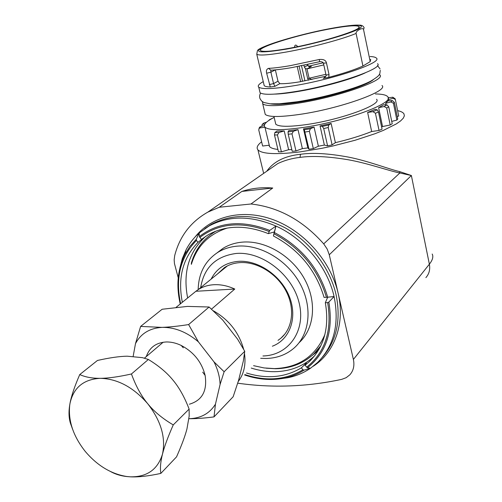 <?xml version="1.0" encoding="UTF-8"?>
<svg xmlns="http://www.w3.org/2000/svg" width="502" height="502" viewBox="0 0 502 502"><rect width="100%" height="100%" fill="white"/><g stroke="black" fill="none" stroke-linecap="round" stroke-linejoin="round"><path stroke-width="0.75" d="M294.599 47.27L294.636 46.523C294.938 44.873 295.728 44.653 297.015 45.858L297.749 46.63M288.801 48.38C273.226 51.166 263.97 51.988 261.034 50.853C254.388 48.292 295.847 35.209 328.666 29.141C346.462 25.828 356.577 24.981 359.024 26.6C363.423 29.38 321.537 42.544 288.801 48.38M292.453 67.481C283.505 69.038 276.263 69.941 270.722 70.198L268.57 68.366C266.631 69.025 265.991 70.638 266.65 73.204L270.289 86.978C267.108 86.871 265.087 86.444 264.228 85.71L263.889 84.286M398.682 115.818L395.369 99.515L393.129 98.248L388.391 99.716L388.617 100.827M385.655 103.305L387.921 100.883L392.25 100.557L394.346 102.301L397.753 119.03L396.875 120.085L393.449 103.286L390.97 101.95L385.655 103.305L385.969 104.836M378.615 107.654L383.647 104.774L387.011 104.862L388.73 106.794L392.219 123.768L390.211 124.998L386.703 107.974L384.13 106.524L378.615 107.654L382.543 126.542L381.627 127.025M367.633 112.467L375.145 109.323L377.253 109.844L378.489 111.971L382.066 129.139L379.035 130.464L375.433 113.257L372.936 111.657L367.633 112.467L371.662 131.524C361.321 135.64 349.229 139.355 335.392 142.662L331.138 123.473L320.056 125.927L324.361 145.072L318.387 146.214L314.057 127.1L303.49 128.882L307.858 147.908L302.386 148.617L298.006 129.648L288.775 130.639L288.06 131.857L293.375 131.292L298.006 129.648M324.361 145.072L327.593 145.875L332.104 144.89L328.239 127.533L328.754 124.992L331.138 123.473M307.858 147.908L309.012 149.282L313.317 148.592L309.376 131.323L310.393 128.744L314.057 127.1M261.749 126.303L262.245 124.314L264.027 122.965L262.709 124.182L264.88 124.05M277.907 149.433C273.571 148.937 270.804 148.002 269.599 146.628L268.965 145.247L262.634 146.026L258.737 129.905L259.578 127.251L260.507 126.686L260.092 127.866L264.648 127.257L264.648 126.799M274.87 132.534L274.475 134.988L278.478 151.83L281.409 151.842L277.405 134.944L279.018 132.465L284.226 130.947L277.004 131.091L274.87 132.534L279.018 132.465M288.06 131.857L288.223 134.241L292.214 151.303L295.973 150.958L291.988 133.852L293.375 131.292M375.427 93.943C382.223 94.05 386.327 94.985 387.745 96.754C395.413 103.017 342.646 122.3 300.384 127.853C280.248 130.501 268.432 130.263 264.93 127.15C263.023 124.76 266.104 121.509 274.155 117.393M284.226 130.947L288.631 149.715L291.806 149.565M376.531 99.258C382.813 104.429 339.703 120.16 305.128 124.753C288.462 126.968 278.673 126.78 275.767 124.195L275.36 122.482M379.311 74.409L379.813 74.861C386.935 79.925 336.522 97.589 296.375 103.443C277.186 106.242 265.966 106.374 262.728 103.839L262.458 101.724M382.003 85.509C389.194 90.994 339.007 108.928 298.922 114.512C279.758 117.179 268.532 117.148 265.251 114.406L264.799 112.523M370.106 56.519C373.45 56.682 375.534 57.197 376.356 58.069C383.371 62.474 332.613 79.705 292.365 85.993C273.126 88.998 261.918 89.394 258.743 87.172C257.388 85.892 258.888 84.041 263.255 81.606M308.755 66.151L323.232 62.769M377.51 63.679C384.563 68.31 333.918 85.685 293.708 91.828C274.481 94.765 263.274 95.066 260.074 92.745L259.678 91.094M325.886 76.222L299.82 81.813C290.915 83.263 284.251 83.878 279.821 83.671L274.914 86.331L270.289 86.978M214.555 231.66L213.695 232.514M314.905 355.447L313.706 356.621C303.032 366.397 290.037 371.424 274.701 371.687C266.92 371.756 259.101 370.551 251.245 368.073M187.641 297.981C182.722 272.379 188.815 251.772 205.927 236.153M327.68 297.209L325.327 302.744C329.532 327.279 324.198 346.913 309.32 361.641L305.053 365.268L306.339 363.053L301.363 367.841C285.117 377.542 266.826 379.261 246.476 373.005M280.925 378.715L287.753 377.73C296.13 376.061 303.741 372.886 310.575 368.198L317.753 362.318C334.106 345.752 339.547 323.821 334.087 296.525L328.841 302.085L327.668 302.631L325.327 302.744M322.391 357.261C336.666 340.808 341.209 319.874 336.033 294.461C329.795 267.516 309.891 241.518 284.86 227.676C257.89 214.015 233.417 212.886 211.43 224.281L204.829 228.611M266.75 171.232C273.59 161.575 284.829 155.927 300.478 154.29C312.639 152.508 328.609 153.443 348.388 157.088C367.928 160.86 390.142 169.569 399.598 171.596L411.376 175.524L329.274 254.778L338.141 293.262C345.313 323.545 334.652 352.542 313.148 366.309M261.611 141.802C257.4 145.059 256.183 147.757 257.946 149.903C262.182 154.032 276.169 154.698 299.926 151.905L321.531 148.385L332.839 146L355.052 140.265L374.912 133.752L383.346 130.401L396.291 123.925L400.558 120.944L403.257 118.227L404.374 115.824L403.928 113.778C402.993 112.392 400.897 111.344 397.634 110.641M241.876 191.419L272.743 188.018C261.78 187.127 251.496 188.263 241.876 191.419L219.236 207.257L207.872 212.101C190.779 221.765 179.722 236.235 174.715 255.518L174.163 259.841L174.47 263.638L178.241 277.826M269.762 169.143L277.775 163.577C284.659 160.333 292.076 158.268 300.027 157.383C312.244 155.633 328.308 156.423 348.225 159.755C367.91 163.206 390.299 171.282 399.868 172.97L411.376 175.524L429.373 264.196C432.617 260.08 433.559 256.691 432.197 254.025M272.743 188.018L250.987 203.988C278.616 207.088 302.857 220.378 323.708 243.865L327.185 249.061L329.274 254.778M195.096 236.969C211.574 216.004 242.993 208.361 273.734 219.889C304.444 231.384 330.868 261.416 338.141 293.262L353.389 359.445L429.373 264.196C430.321 269.461 429.154 273.941 425.878 277.637M237.722 383.177C272.14 388.109 306.797 386.841 341.693 379.368L346.148 377.692L349.787 374.868C353.471 370.758 354.669 365.619 353.389 359.445M219.236 207.257L250.987 203.988M179.911 267.968L182.301 258.706L185.953 250.052C189.323 243.508 193.741 237.81 199.206 232.966L209.052 225.994C228.786 215.44 251.1 215.465 275.993 226.076C304.061 238.645 327.524 267.07 334.087 296.525L327.699 297.209C319.172 268.394 301.395 246.833 274.368 232.533L273.414 235.971C298.991 249.638 315.883 270.12 324.085 297.422L327.699 297.209M182.339 302.286C177.551 278.02 182.778 258.041 198.026 242.34L196.451 240.427L196.263 239.278L199.206 232.966L199.338 236.574L201.402 239.398L208.173 234.792C225.793 225.122 245.854 224.739 268.357 233.637L269.737 230.399L275.993 226.076L274.368 232.533M305.053 365.268L307.406 367.803L310.575 368.198L304.024 370.15L302.951 369.767L301.363 367.841M268.357 233.637L274.324 231.949L275.993 226.076M274.324 231.949L273.414 235.971M198.026 242.34L203.429 238.092L201.402 239.398M306.873 359.488L315.425 352.944L319.115 349.085M319.335 347.855L320.15 347.164M307.946 65.122C307.243 65.869 310.769 66.891 311.152 66.559L307.13 68.856L305.429 68.648L304.356 67.092L303.948 65.273M307.13 68.856L323.803 64.909M297.234 66.603L300.66 81.675M294.9 82.566L297.491 82.184M275.347 69.872L277.989 81.217L279.821 83.671M277.989 81.217L273.565 83.589L274.914 86.331M370.696 59.361L370.206 61.614L363.542 29.562L364.132 27.735C363.241 25.872 361.628 25.012 359.288 25.169C354.531 24.793 344.905 25.922 330.398 28.545C297.517 34.619 257.746 47.025 257.382 50.834L256.773 54.304C259.471 55.747 269.354 54.982 286.416 52.007L287.295 51.85C311.064 47.59 342.634 39.125 356.1 33.452L362.933 66.019C354.889 69.665 343.493 73.443 328.747 77.346L329.042 74.679L326.451 62.882C325.836 60.221 323.451 59.092 319.303 59.487L290.451 65.618C281.384 67.186 274.092 68.103 268.57 68.366M356.1 33.452C355.416 30.904 363.21 26.876 363.542 29.562M362.933 66.019L370.206 61.614M328.747 77.346L323.244 78.368L324.775 77.597M388.115 98.26L388.391 99.716M398.732 116.05L397.239 116.52M396.875 120.085L391.729 121.396M390.211 124.998L382.543 126.542M379.035 130.464L371.662 131.524M332.104 144.89L335.392 142.662M313.317 148.592L318.387 146.214M295.973 150.958L302.386 148.617M281.409 151.842L288.631 149.715M260.092 127.866L259.032 128.456M258.994 128.506L259.578 127.251M264.322 125.519L260.507 126.686M262.709 124.182L262.245 124.314M263.638 123.241L264.027 122.965M266.474 122.262L264.585 122.745M272.071 118.497L269.743 119.865M269.417 119.846L268.752 120.511M271.965 118.478L272.58 118.252M303.49 128.882L304.294 129.767L310.393 128.744M309.012 149.282L304.294 129.767M320.056 125.927L322.359 126.404L328.754 124.992M327.593 145.875L323.702 128.531L322.359 126.404M388.14 97.865L392.79 97.212L395.124 98.781L395.369 99.515M319.561 61.696L319.303 59.487M270.823 70.192L270.892 72.188L275.353 69.903M308.567 80.213L307.663 78.582L305.429 68.648M311.886 79.529L309.106 78.268L306.998 68.887M311.453 66.509C309.295 66.873 308.059 66.459 307.757 65.266L304.356 67.092M266.167 368.198L275.686 368.744C290.627 368.462 303.283 363.567 313.687 354.073L320.916 345.608M320.32 346.826L319.153 348.043M253.573 365.663L264.065 367.928L274.487 368.606C298.608 367.702 315.407 356.351 324.888 334.545M327.411 297.849L327.291 297.247M274.23 232.351L273.697 232.119M260.676 358.309L266.029 358.484C277.016 358.215 286.397 354.707 294.185 347.949C309.991 334.018 312.802 306.659 299.82 283.253C286.924 259.823 260.155 244.185 237.327 246.143C230.117 246.758 223.654 248.816 217.924 252.311C205.161 260.707 198.572 273.157 198.165 289.654M217.033 252.876L223.114 248.283C228.812 244.8 235.243 242.748 242.41 242.127C264.993 240.144 291.43 255.455 304.25 278.541C317.157 301.589 314.559 328.691 299.079 342.715M262.935 355.974C288.493 355.485 306.207 330.994 299.104 302.794C292.384 274.569 262.082 251.125 236.109 253.466C215.772 256.227 203.963 267.61 200.668 287.627M217.353 274.067L224.501 267.553C228.943 264.705 234.007 263.061 239.692 262.628C256.685 261.329 276.414 273.144 285.763 290.545C295.189 307.927 292.867 328.139 280.856 338.235L278.008 340.369M272.36 346.217C289.836 339.703 297.811 317.804 289.384 296.682C281.133 275.523 257.997 259.766 238.13 261.366C225.542 262.628 216.538 268.551 211.129 279.131M227.406 228.033C208.957 233.938 196.941 246.043 191.362 264.353L191.369 262.998C195.46 249.13 203.592 238.55 215.76 231.259L216.149 231.033M274.487 368.606L275.705 368.744M213.689 284.728C220.61 284.339 227.638 285.782 234.773 289.045L195.905 291.267L198.221 289.61C202.726 286.736 207.878 285.105 213.689 284.728M211.524 309.132L234.773 289.045M176.127 307.331L195.905 291.267M189.367 404.21C202.143 400.477 207.395 390.895 205.136 375.458C201.748 362.099 193.766 352.09 181.197 345.439C176.083 343.004 171.069 341.849 166.143 341.975C156.072 342.634 149.458 347.503 146.308 356.571M215.446 404.198C209.554 413.548 200.718 418.386 188.94 418.718C196.37 418.756 204.728 418.141 214.015 416.886L233.154 396.743L238.619 380.252L243.338 360.988L244.75 351.287L237.634 339.239L222.65 319.987L209.114 307.004L188.62 324.562L198.378 341.824L214.003 361.886C217.774 369.422 219.807 376.927 220.096 384.4L215.446 404.198L214.015 416.886M133.168 356.307L135.484 343.644C140.824 333.585 149.665 328.164 162.02 327.379C174.608 327.147 186.725 331.966 198.378 341.824M135.484 343.644L140.616 326.419L162.146 309.257L187.428 306.402L209.114 307.004M140.616 326.419L162.02 327.379C169.889 327.066 178.762 326.124 188.62 324.562M214.003 361.886L224.13 371.75L244.75 351.287M224.13 371.75L220.096 384.4M110.635 471.598C115.429 474.258 120.838 475.909 126.868 476.555L130.344 476.825C138.263 477.239 148.429 476.103 160.835 473.411L176.547 456.851C181.605 445.443 185.069 436.169 186.926 429.028L189.172 416.139L189.122 409.086C184.592 397.251 179.245 387.638 173.077 380.259C167.028 372.766 158.789 365.839 148.366 359.47L142.399 357.65L127.113 356.188C119.325 356.345 109.436 357.769 97.444 360.467L79.749 374.567C74.622 386.345 71.384 395.909 70.029 403.257L69.728 404.97C68.605 411.684 68.812 417.714 70.368 423.067L72.69 429.48M148.366 359.47L131.449 373.977C118.597 376.839 108.219 378.288 100.312 378.32C92.249 378.395 85.39 377.146 79.749 374.567M189.122 409.086L173.253 424.899C162.585 418.624 154.07 411.565 147.713 403.715C141.257 395.952 135.835 386.038 131.449 373.977M160.835 473.411C160.019 467.989 160.571 461.551 162.491 454.097C164.311 446.749 167.9 437.016 173.253 424.899M70.029 403.257L69.74 405.014C68.046 420.695 73.217 436.169 85.246 451.423C97.281 465.618 111.111 473.976 126.736 476.498L130.344 476.825C147.017 477.12 157.735 469.539 162.491 454.097C165.955 437.713 161.029 420.921 147.713 403.715C133.406 387.274 117.606 378.809 100.312 378.32C83.658 379.242 73.568 387.557 70.029 403.257M393.449 103.286L394.346 102.301M386.703 107.974L388.73 106.794M375.433 113.257L378.489 111.971M323.702 128.531L328.239 127.533M305.059 132.045L309.376 131.323M274.475 134.988L277.405 134.944M288.223 134.241L291.988 133.852M373.187 79.793C365.381 86.357 327.806 97.79 299.054 102.138C285.312 104.234 275.736 104.799 270.327 103.839M330.335 28.57C306.201 33.094 276.106 41.321 263.851 46.811C252.199 52.691 259.885 53.438 286.924 49.033L287.765 48.882C313.788 44.145 347.704 34.663 357.819 29.392C368.33 24.052 354.443 24.002 330.335 28.57M300.027 157.383L300.478 154.29M399.598 171.596L399.868 172.97L323.708 243.865M307.406 367.803C326.444 352.617 333.585 330.711 328.841 302.085M287.753 377.73L283.674 378.238C270.973 380.629 257.946 379.537 244.587 374.963C257.959 379.537 270.986 380.629 283.674 378.238C291.066 376.764 297.849 374.072 304.024 370.15M196.263 239.278L189.969 246.338L184.937 254.401C177.582 269.329 176.02 285.851 180.249 303.98C176.033 285.87 177.595 269.342 184.937 254.401L185.953 250.052M199.338 236.574C218.64 221.79 242.108 219.732 269.737 230.399M268.972 231.441C241.87 221.037 218.816 223.045 199.815 237.477M326.419 297.303C317.973 269.053 300.51 247.875 274.036 233.775M306.64 367.2C325.258 352.228 332.268 330.705 327.668 302.631M244.932 374.599C266.399 381.602 285.738 379.995 302.951 369.767M196.451 240.427C180.406 257.024 175.129 278.108 180.626 303.672M325.873 74.309L307.663 78.582M266.65 73.204L270.892 72.188L273.565 83.589L269.342 84.6M307.795 64.451L307.757 65.266L307.582 64.494M323.244 78.368L325.177 77.245M372.936 111.657L377.253 109.844M384.13 106.524L387.011 104.862M390.97 101.95L392.25 100.557M393.129 98.248L392.79 97.212M326.024 74.993L329.042 74.679M323.432 63.233L326.451 62.882M304.946 80.91L301.52 65.768M297.215 46.736L297.015 45.858M302.537 81.349L299.11 66.245M294.793 47.232L294.636 46.523M226.86 266.349L227.218 265.997M238.237 381.52C243.947 373.984 246.03 364.647 244.487 353.502M243.646 349.273C239.002 332.525 228.899 319.699 213.35 310.788M269.599 146.628L264.93 127.15M275.767 124.195L273.935 116.451M265.251 114.406L262.728 103.839M260.074 92.745L258.743 87.172M264.228 85.71L256.773 54.304M313.706 356.621L309.32 361.641M263.657 173.378L257.946 149.903M207.872 212.101L269.637 169.23M211.43 224.281L209.052 225.994M319.636 348.143L315.425 352.944M269.191 119.878L272.184 118.372M292.528 67.469L319.586 61.708C320.552 61.47 321.65 61.69 322.886 62.355L323.445 63.29L326.036 75.055C326.733 75.087 326.043 76.097 323.959 78.092L324.675 77.678M358.767 27.71L359.024 26.6M284.847 334.1L280.856 338.235M223.114 248.283L217.924 252.311M227.425 265.891L198.221 289.61M183.274 347.798L181.197 345.439M202.701 372.164L205.136 375.458M163.163 342.232L144.419 358.177M260.563 93.083C259.515 95.11 259.339 96.974 260.036 98.668L261.492 100.915L263.801 102.483L270.202 103.826L279.457 103.782L297.247 101.762C323.558 97.758 357.612 88.076 370.796 81.104C382.204 74.265 379.205 73.863 380.34 70.412M380.077 68.962L377.498 65.58M365.274 72.853C351.846 79.297 319.718 88.12 295.64 91.866C286.937 93.24 279.915 93.987 274.575 94.106"/></g></svg>
